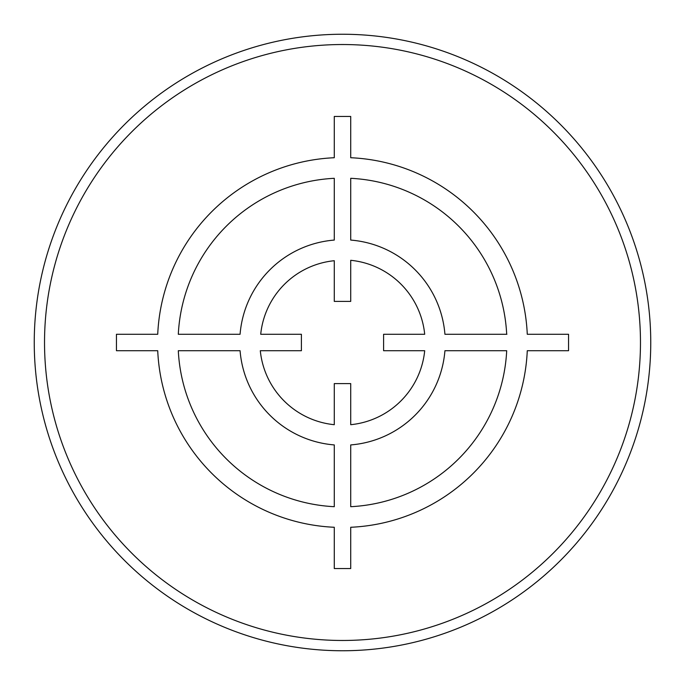 <?xml version="1.0" encoding="UTF-8"?>
<svg xmlns="http://www.w3.org/2000/svg" width="685" height="685" viewBox="0 0 685 685"><rect width="100%" height="100%" fill="white"/><g stroke="black" fill="none" stroke-linecap="round" stroke-linejoin="round"><path stroke-width="1.03" d="M34.25 342.5A308.25 308.25 0 0 0 342.5 650.75A308.25 308.25 0 0 0 650.75 342.5A308.25 308.25 0 0 0 342.5 34.25A308.25 308.25 0 0 0 34.25 342.5A308.25 308.25 0 0 0 342.5 650.75A308.25 308.25 0 0 0 650.75 342.5M506.9 334.28L444.925 334.28A102.75 102.75 0 0 0 350.72 240.075L350.72 178.305A164.4 164.4 0 0 1 506.694 334.28M334.28 260.711L334.28 301.4L350.72 301.4L350.72 260.3A82.611 82.611 0 0 1 424.7 334.28L383.6 334.28L383.6 350.72L424.7 350.72A82.611 82.611 0 0 1 350.72 424.7L350.72 383.6L334.28 383.6L334.28 424.7A82.611 82.611 0 0 1 260.3 350.72L301.4 350.72L301.4 334.28L260.711 334.28A82.2 82.2 0 0 1 334.28 260.711M350.72 157.73L350.72 116.45L334.28 116.45L334.28 157.73A184.95 184.95 0 0 0 157.73 334.28L116.45 334.28L116.45 350.72L157.73 350.72A184.95 184.95 0 0 0 334.28 527.27L334.28 568.55L350.72 568.55L350.72 527.27A184.95 184.95 0 0 0 527.27 350.72L568.55 350.72L568.55 334.28L527.27 334.28A184.95 184.95 0 0 0 350.72 157.73M334.28 178.305L334.28 240.075A102.75 102.75 0 0 0 240.075 334.28L178.305 334.28A164.4 164.4 0 0 1 334.28 178.305M350.72 506.694A164.4 164.4 0 0 0 506.694 350.72L444.925 350.72A102.75 102.75 0 0 1 350.72 444.925L350.72 506.694M178.305 350.72L240.075 350.72A102.75 102.75 0 0 0 334.28 444.925L334.28 506.694A164.4 164.4 0 0 1 178.305 350.72M44.525 342.5A297.975 297.975 0 0 0 342.5 640.475A297.975 297.975 0 0 0 640.475 342.5A297.975 297.975 0 0 0 342.5 44.525A297.975 297.975 0 0 0 44.525 342.5"/></g></svg>

